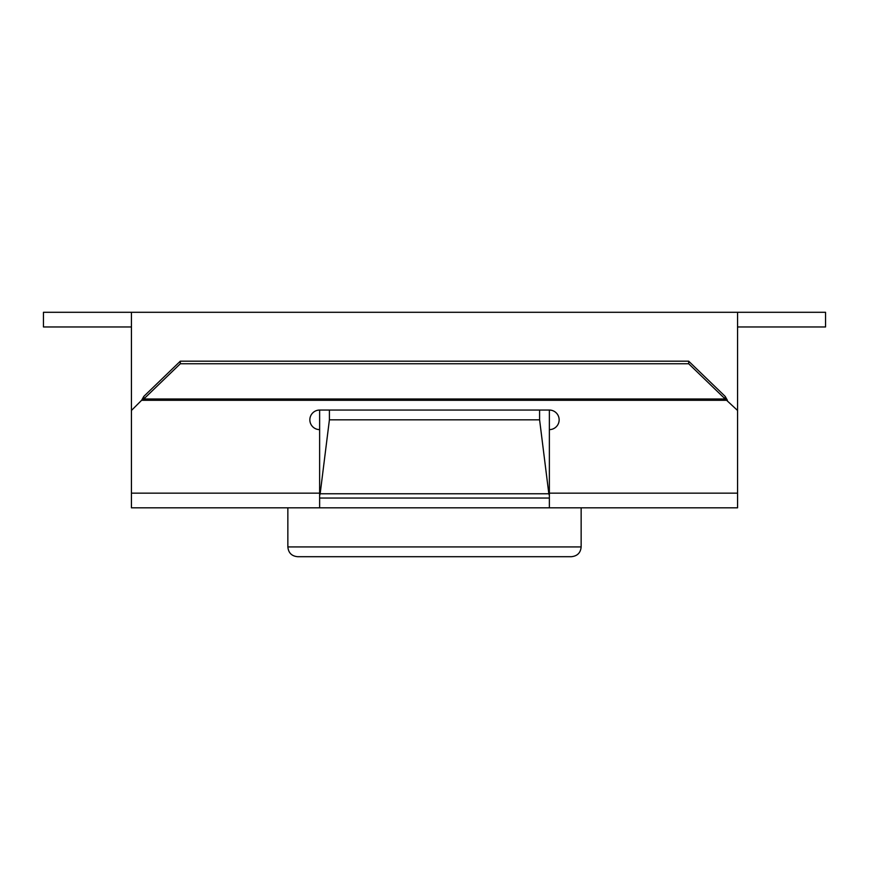 <?xml version="1.0" encoding="UTF-8"?>
<svg xmlns="http://www.w3.org/2000/svg" width="869" height="869" viewBox="0 0 869 869"><rect width="100%" height="100%" fill="white"/><g stroke="black" fill="none" stroke-linecap="round" stroke-linejoin="round"><path stroke-width="1.3" d="M539.595 419.836L548.839 493.766L320.161 493.766L329.405 419.836L329.405 410.059L539.595 410.059L539.595 419.836L329.405 419.836M320.161 493.766L319.629 495.449M549.371 498.046L319.629 498.046M548.839 493.766L549.371 495.449M549.371 410.059L549.371 429.612A9.776 9.776 0 0 0 559.147 419.836A9.776 9.776 0 0 0 549.371 410.059L319.629 410.059L319.629 507.822L131.436 507.822L131.436 312.297L737.564 312.297L737.564 410.472L725.213 399.001L725.213 396.427L688.683 361.178L180.317 361.178L180.317 363.753L688.683 363.753L688.683 361.178M43.45 312.297L131.436 312.297L43.45 312.297L43.45 326.961L131.436 326.961M825.55 312.297L737.564 312.297L825.55 312.297L825.55 326.961L737.564 326.961M581.144 507.822L581.144 546.927C580.622 552.814 577.364 556.073 571.367 556.703L297.632 556.703C291.691 556.127 288.432 552.869 287.856 546.927L581.144 546.927M549.371 507.822L549.371 493.157L737.564 493.157L737.564 507.822L319.629 507.822M737.564 493.157L737.564 410.472M180.317 363.753L143.787 399.001L141.625 400.283L143.787 396.427L143.787 399.001L725.213 399.001L688.683 363.753M143.787 396.427L180.317 361.178M725.213 396.427L727.375 400.283L141.625 400.283L131.436 410.472M319.629 410.059A9.776 9.776 0 0 0 309.853 419.836A9.776 9.776 0 0 0 319.629 429.612M549.371 493.157L549.371 429.612M131.436 493.157L319.629 493.157M287.856 507.822L287.856 546.927"/></g></svg>
